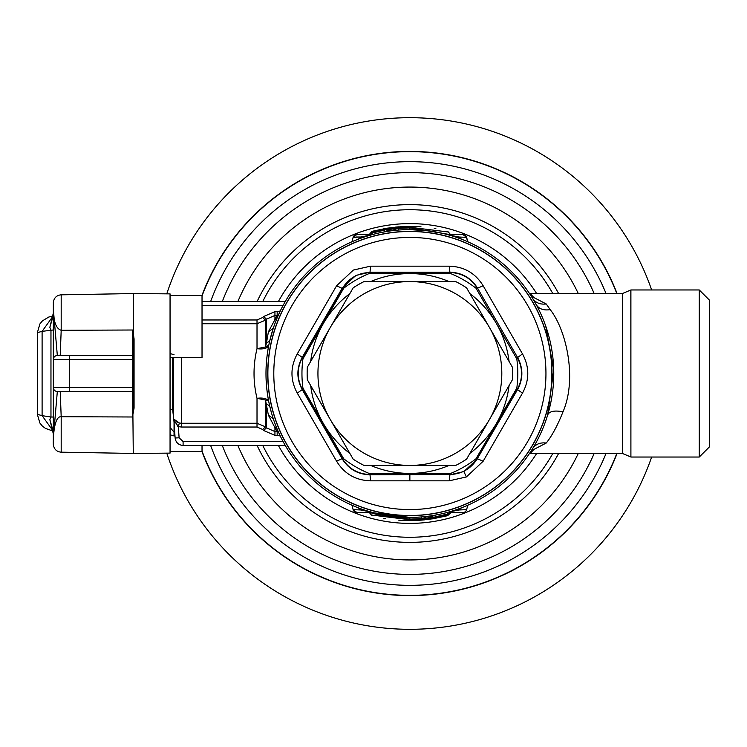 <?xml version="1.0" encoding="UTF-8"?>
<svg xmlns="http://www.w3.org/2000/svg" width="747" height="747" viewBox="0 0 747 747"><rect width="100%" height="100%" fill="white"/><g stroke="black" fill="none" stroke-linecap="round" stroke-linejoin="round"><path stroke-width="1.12" d="M394.313 229.889L394.874 229.824M425.435 517.111L424.875 517.176M387.432 228.984L386.899 228.218L398.468 226.855M396.377 227.882L396.302 227.041L399.206 226.799M400.588 226.705L403.978 226.528M384.789 231.813L385.517 231.682L384.789 231.813L384.49 230.169L385.994 229.469A2.4 2.4 -102.1 0 0 383.818 228.731A2.4 2.4 0 0 1 386.003 229.469L372.846 231.981L383.967 229.553L384.49 230.169L371.959 233.027L372.846 231.981L371.408 231.981A2.4 2.4 -76.2 0 1 372.641 231.196L386.899 228.218L387.039 229.04L397.077 227.686L409.87 227.265L448.331 231.981L450.6 234.679L409.87 227.891L398.216 228.367L398.795 227.686L405.49 227.331L405.462 226.472L407.741 226.425M408.581 226.416L409.169 226.416M395.172 227.144L409.982 226.406M410.318 226.406L411.065 226.416M385.153 228.498L386.348 228.302M411.849 226.425L413.315 226.453M414.296 226.472L416.705 226.565M421.028 226.836L414.902 226.5M387.301 228.152L384.397 228.629M405.49 227.331L405.462 226.472M383.967 229.553L383.818 228.731A2.4 2.4 0 0 1 386.003 229.469L390.177 230.963L387.544 229.656L395.135 228.657L395.649 227.097M709.65 408.572L709.65 446.65L699.257 457.033L699.257 289.967L709.65 300.35L709.65 408.572M432.317 518.016L432.84 518.782L421.271 520.145M423.372 519.118L423.446 519.959L420.533 520.201M419.16 520.295L415.762 520.472M435.781 517.447L435.931 518.269A2.4 2.4 0 0 1 433.746 517.531L432.205 517.344L432.709 517.96L446.893 515.019L435.781 517.447L435.258 516.831L447.78 513.973L446.893 515.019L448.331 515.019A2.4 2.4 103.8 0 1 447.108 515.803L432.84 518.782L432.709 517.96L422.671 519.314L409.87 519.735L371.408 515.019L369.149 512.321L381.465 515.775L409.87 519.109L421.532 518.633L420.944 519.314L414.258 519.669L414.286 520.528L411.868 520.575M411.167 520.584L410.57 520.584M424.576 519.856L409.758 520.594M409.328 520.594L408.674 520.584M434.595 518.502L433.4 518.698M407.89 520.575L406.433 520.547M405.444 520.528L403.035 520.435M398.721 520.164L404.846 520.5M432.448 518.848L435.352 518.371M414.258 519.669L414.286 520.528M434.95 515.187L434.222 515.318L434.95 515.187L435.258 516.831L433.746 517.531L429.581 516.037L432.205 517.344L424.613 518.343L424.1 519.903M398.17 228.395L396.031 228.927L397.077 227.686A2.4 2.4 94.8 0 1 398.73 226.836L398.795 227.686M397.077 227.686L395.957 229.012L395.135 228.657L396.255 228.657M371.408 231.981A2.4 2.4 103.9 0 1 372.641 231.196A2.4 2.4 -75.9 0 0 371.408 231.981L369.149 234.679L371.408 231.981M421.579 518.605L423.717 518.073L422.671 519.314A2.4 2.4 -85.2 0 1 421.019 520.164A2.4 2.4 -85.2 0 0 422.671 519.314L423.717 518.073L424.613 518.343L423.484 518.343M448.331 515.019L452.841 510.827L447.35 512.423L447.78 513.973L450.6 512.321L448.331 515.019A2.4 2.4 104.1 0 1 447.108 515.803L446.893 515.019M265.493 346.981A11.989 3.558 -168.7 0 0 268.771 345.282A11.989 5.649 -168.7 0 1 257.015 348.662L265.493 346.981M398.216 228.367L398.356 230.067L392.922 230.608L394.92 229.049M371.959 233.027L366.908 236.173L369.149 234.679L366.908 236.173L372.398 234.577L371.959 233.027M532.322 297.922L533.89 297.577L530.202 293.562L622.344 293.562L630.907 289.967L630.907 457.033L699.257 457.033M172.632 357.514L172.632 409.272L173.92 420.785M181.372 357.514L181.372 427.032L178.337 426.621L173.855 419.861L175.125 438.013L179.112 437.798L178.337 426.621L179.345 422.989L181.372 423.269L179.345 422.989L173.706 419.03L174.06 420.477M271.628 413.418L269.667 405.873L266.464 403.996L266.464 427.844L265.493 426.836L257.015 423.269L257.015 398.338A11.989 5.649 168.7 0 1 268.771 401.718C265.101 382.903 265.101 364.088 268.771 345.282M265.512 346.897L266.464 343.004L269.667 341.127L268.789 345.189L265.512 346.897L265.493 320.164L257.015 323.731L257.015 348.662C253.037 365.218 253.037 381.782 257.015 398.338L265.493 400.018A11.989 3.558 168.7 0 1 268.771 401.718L269.667 405.873M421.532 518.633L421.392 516.933L426.826 516.392L424.828 517.951M433.736 517.512L433.746 517.531A4.799 4.799 0 0 0 429.562 516.037L433.746 517.531A2.4 2.4 0 0 0 435.931 518.269A2.4 2.4 0 0 1 433.746 517.531A2.4 2.4 0 0 0 435.931 518.269M272.422 416.079L273.262 418.684L268.397 415.183L265.493 400.018L265.493 426.836L262.673 429.488L257.015 427.032L257.015 423.269L181.372 423.269M369.69 235.333L375.918 233.671M380.867 232.56L388.281 231.234M393.118 230.59L394.5 230.431M396.377 230.244L397.712 230.123M429.086 230.898L409.87 229.609L429.684 230.972M396.031 228.927L392.922 230.608L396.031 228.927M384.836 231.803L385.452 231.691M387.263 231.393L387.833 231.309M283.599 442.485A143.891 143.891 0 0 1 340.884 247.22A143.891 143.891 0 0 1 536.15 304.515A143.891 143.891 0 0 1 478.855 499.78A143.891 143.891 0 0 1 283.599 442.485M174.247 421.056L175.134 423.119M177.16 425.753L177.991 426.406M176.348 421.71L177.609 422.363M173.855 419.861L175.125 438.013C175.844 442.569 178.505 445.044 183.099 445.445L285.261 445.445L183.099 445.445L183.099 441.524L283.076 441.524M441.738 513.824L434.194 515.318M426.63 516.41L426.051 516.485M423.54 516.747L421.915 516.887M388.02 515.729L409.87 517.391L374.07 512.862M369.149 512.321L366.936 510.836L372.249 512.386M423.717 518.073L426.826 516.392L423.792 517.988M450.6 512.321L452.841 510.827M434.913 515.197L434.287 515.309M432.485 515.607L431.915 515.691M276.259 426.91L274.803 427.415L268.397 415.183M461.459 239.171L458.957 237.014L466.623 237.369L462.767 234.399A3.996 3.996 0 0 1 466.623 237.369L467.809 241.785L465.913 235.94M449.638 234.399L462.767 234.399L449.638 234.399M458.649 238.125L458.957 237.014L451.487 235.501M368.252 235.501L360.792 237.014L353.116 237.369L351.94 241.785L353.116 237.369A3.996 3.996 0 0 1 356.982 234.399A3.996 3.996 0 0 0 353.116 237.369L356.982 234.399L370.11 234.399M358.289 239.171L360.792 237.014L361.09 238.125M536.309 304.804L532.62 298.408C535.599 302.815 540.146 304.673 546.253 303.973L550.184 309.622C565.993 329.399 577.524 378.234 562.995 411.821C557.664 425.304 552.089 435.706 546.253 443.027L533.89 449.423L532.322 449.078M269.667 341.127L273.243 328.353L268.397 331.817L277.165 315.43L277.165 311.63L274.943 311.63L274.943 315.43L277.165 315.43L274.943 319.109L274.943 315.43L266.464 319.156L263.635 316.504L274.943 311.63M263.635 316.504L262.673 317.512L265.493 320.164L266.464 319.156L266.464 343.004L268.397 331.817M276.259 320.089L274.803 319.585A11.989 10.542 25.6 0 0 276.455 319.613M361.09 508.875L360.792 509.986L353.116 509.631L351.94 505.215L353.116 509.631L356.982 512.601A3.996 3.996 0 0 1 353.116 509.631L356.982 512.601L370.11 512.601M358.289 507.829L360.792 509.986L368.262 511.499M449.638 512.601L462.767 512.601L449.638 512.601M462.767 512.601A3.996 3.996 0 0 0 466.623 509.631A3.996 3.996 0 0 1 462.767 512.601M451.487 511.499L458.957 509.986L466.623 509.631L467.809 505.215M533.059 447.929L532.62 448.592C535.599 444.185 540.146 442.327 546.253 443.027M562.995 411.821C554.591 410.196 549.484 411.223 547.682 414.893L553.714 369.784L545.74 326.103M175.125 438.013L175.125 438.013C175.844 442.569 178.505 445.044 183.099 445.445L183.099 445.445M274.943 435.37L274.943 431.57L266.464 427.844L263.635 430.496L274.943 435.37L277.165 435.37L277.165 431.57L278.229 431.598M277.165 431.57L274.803 427.415L277.165 431.57L274.943 431.57L274.943 427.891L276.642 427.863M276.455 427.387A11.989 10.542 -25.6 0 0 274.803 427.415L274.803 427.415M458.649 508.875L458.957 509.986L461.459 507.829M546.253 303.973L533.89 297.577L532.144 297.642M532.611 298.398L533.003 299.043M360.792 237.014L355.815 237.014M278.229 315.402L277.165 315.43M285.261 301.555L202.026 301.555L285.261 301.555M622.344 293.562L622.344 453.438L530.202 453.438L533.89 449.423L532.144 449.358M276.642 319.137L274.943 319.109M210.626 301.555A211.84 211.84 0 0 1 606.05 293.562M210.626 445.445A211.84 211.84 0 0 0 606.05 453.438M617.078 453.438A222.092 222.092 0 0 1 201.933 451.496M201.933 295.504A222.092 222.092 0 0 1 617.078 293.562M132.882 333.265L133.274 338.578L134.068 338.923L133.274 333.293M53.439 436.584L57.332 391.484L132.48 391.484L132.462 416.994L134.068 408.077L134.068 338.923M57.332 391.484A3.996 3.996 0 0 1 53.336 387.488L53.336 359.512A3.996 3.996 0 0 1 57.332 355.516L60.218 355.516L61.189 330.286L132.462 330.006L132.48 355.516L60.218 355.516M53.336 311.191L53.523 309.977C53.597 321.948 56.156 328.717 61.189 330.286L61.189 294.822C56.641 295.261 54.027 297.782 53.345 302.404L53.336 359.512L69.322 359.512L69.322 355.516L57.332 355.516L53.439 310.416L53.345 302.498M202.026 356.767L202.026 295.504L170.055 295.504L170.055 357.514L202.026 357.514M202.026 445.445L202.026 451.496L170.055 451.496M60.218 391.484L61.189 416.714L132.462 416.994L133.274 408.422L133.274 387.488L132.48 387.488L132.48 391.484A0.803 0.803 0 0 0 133.274 390.69L133.274 356.31A0.803 0.803 0 0 0 132.48 355.516L132.48 359.512L69.322 359.512L69.322 387.488L132.48 387.488L133.274 338.578M53.336 444.297L53.345 444.596C54.027 449.218 56.641 451.739 61.189 452.178L61.189 416.714C50.703 415.444 53.737 462.935 53.523 437.023M53.065 429.889L53.336 433.942L49.853 419.674L52.953 430.281M53.336 417.031L50.964 417.031L50.964 329.969L49.853 327.326L53.336 313.058L53.065 317.111M53.112 316.028L42.103 331.36L53.336 329.969M52.953 316.719L49.853 327.326M37.35 414.352L37.35 332.648L42.103 331.36L42.103 415.64L37.35 414.352L39.88 423.035L42.364 426.07L45.474 428.423L53.13 431.084M53.336 311.462A7.993 7.012 0 0 1 53.336 311.452L53.336 444.204M53.523 309.977L53.345 302.404M170.055 353.518L174.051 354.732M170.055 427.48L174.051 432.121L174.051 422.578M133.274 408.422L134.068 408.077M132.882 413.735L133.274 453.438L170.055 453.121L170.055 357.514M53.112 430.972L42.103 415.64L50.964 417.031L49.853 419.674M69.322 391.484L69.322 387.488L53.336 387.488L53.336 435.809M53.336 355.516L53.336 359.512L53.336 355.516M61.189 294.822L133.274 293.562L133.274 333.199M133.274 293.562L170.055 293.879L170.055 295.504M285.139 441.645A142.135 142.135 0 0 1 341.734 248.77A142.135 142.135 0 0 1 534.609 305.355A142.135 142.135 0 0 1 478.015 498.23A142.135 142.135 0 0 1 285.139 441.645M449.208 480.825L466.38 476.941L483.16 461.226L522.489 393.099C529.539 380.036 529.539 366.964 522.489 353.901L483.16 285.774C475.363 273.131 464.046 266.604 449.208 266.175L370.54 266.175L353.368 270.059L336.589 285.774L297.259 353.901C290.209 366.964 290.209 380.036 297.259 393.099L336.589 461.226C344.386 473.869 355.703 480.396 370.54 480.825L449.208 480.825L449.909 474.775L463.878 471.562L477.566 458.817L483.16 461.226M449.208 266.175L449.909 272.225L369.83 272.225L355.871 275.438L342.182 288.183L302.143 357.533C296.475 368.178 296.475 378.822 302.143 389.467L342.182 458.817C348.56 469.051 357.776 474.373 369.83 474.775L449.759 474.513C461.814 474.112 471.03 468.789 477.408 458.555L517.298 389.467L522.489 393.099M449.759 474.513L369.989 474.513L370.54 480.825M369.989 474.513C357.934 474.112 348.718 468.789 342.331 458.555L336.589 461.226M342.331 458.555L302.451 389.467L297.259 393.099M302.451 389.467C296.774 378.822 296.774 368.178 302.451 357.533L297.259 353.901M302.451 357.533L342.331 288.445L336.589 285.774M477.408 458.555L517.606 389.467C523.274 378.822 523.274 368.178 517.606 357.533L522.489 353.901M342.331 288.445C348.709 278.211 357.925 272.888 369.989 272.487L370.54 266.175M477.408 288.445C471.03 278.211 461.814 272.888 449.759 272.487L449.909 272.225C461.963 272.627 471.18 277.949 477.566 288.183L517.606 357.533L477.566 288.183L483.16 285.774M517.298 357.533C522.975 368.178 522.975 378.822 517.298 389.467M449.759 272.487L369.989 272.487M651.655 289.967A255.81 255.81 0 0 0 166.777 293.851M166.777 453.149A255.81 255.81 0 0 0 651.655 457.033M469.91 293.618A99.93 99.93 0 0 1 496.41 323.535L516.793 358.84A107.923 107.923 0 0 1 516.793 388.16L496.41 423.465A99.93 99.93 0 0 1 469.91 453.382M509.071 361.455A99.93 99.93 0 0 0 496.41 323.535L476.026 288.239A107.923 107.923 0 0 0 450.637 273.57L369.111 273.57A107.923 107.923 0 0 0 343.713 288.239L302.955 358.84A107.923 107.923 0 0 0 302.955 388.16L343.713 458.761A107.923 107.923 0 0 0 369.111 473.43L450.637 473.43A107.923 107.923 0 0 0 476.026 458.761L496.41 423.465A99.93 99.93 0 0 0 509.071 385.545M370.708 281.572A99.93 99.93 0 0 1 449.031 281.572M449.031 465.428A99.93 99.93 0 0 1 370.708 465.428M349.839 453.382A99.93 99.93 0 0 1 310.677 385.545M310.677 361.455A99.93 99.93 0 0 1 349.839 293.618M466.567 287.838A102.722 102.722 0 0 0 455.707 281.572L409.87 281.572A91.928 91.928 0 0 0 330.258 327.531L353.172 287.838A102.722 102.722 0 0 1 364.041 281.572L409.87 281.572A91.928 91.928 0 0 1 489.49 327.531L512.405 367.225A102.722 102.722 0 0 1 512.405 379.775L489.49 419.469A91.928 91.928 0 0 0 489.49 327.531L466.567 287.838M307.344 367.225L330.258 327.531A91.928 91.928 0 0 0 330.258 419.469L307.344 379.775A102.722 102.722 0 0 1 307.344 367.225M353.172 459.162L330.258 419.469A91.928 91.928 0 0 0 489.49 419.469L466.567 459.162A102.722 102.722 0 0 1 455.707 465.428L364.041 465.428A102.722 102.722 0 0 1 353.172 459.162M409.87 229.609L409.87 226.406M372.846 231.981L372.641 231.196M409.87 517.391L409.87 520.594M420.944 519.314L421.019 520.164M386.003 229.469L385.994 229.469A4.799 4.799 0 0 0 390.177 230.963L386.003 229.469M173.407 357.514L173.407 418.161M262.673 317.512L257.015 319.968L257.015 323.731L202.026 323.731M630.823 290.051L630.907 457.033M202.026 319.968L257.015 319.968M536.15 304.515C538.942 308.969 543.62 310.668 550.184 309.622M179.112 437.798L183.099 441.524M181.372 427.032L257.015 427.032M262.673 429.488L263.635 430.496M277.165 435.37L280.256 435.987M280.256 311.013L277.165 311.63M283.076 305.476L202.026 305.476M536.663 293.562A149.886 149.886 0 0 0 278.379 301.555M278.379 445.445A149.886 149.886 0 0 0 536.663 453.438M552.817 453.438A163.78 163.78 0 0 1 262.748 445.445M262.748 301.555A163.78 163.78 0 0 1 552.817 293.562M257.089 445.445A168.878 168.878 0 0 0 558.635 453.438M558.635 293.562A168.878 168.878 0 0 0 558.074 292.535A168.878 168.878 0 0 0 257.089 301.555M237.882 445.445A186.433 186.433 0 0 0 578.299 453.438M578.299 293.562A186.433 186.433 0 0 0 237.882 301.555M222.298 301.555A200.896 200.896 0 0 1 594.182 293.562M594.182 453.438A200.896 200.896 0 0 1 222.298 445.445M616.807 453.438A221.831 221.831 0 0 1 202.026 451.029M202.026 295.971A221.831 221.831 0 0 1 616.807 293.562M170.055 434.801L174.051 435.931L174.051 432.121L174.714 432.121M174.051 435.931L174.985 435.931M201.494 445.445L202.026 445.996M477.949 498.118A141.995 141.995 0 0 1 285.261 441.58A141.995 141.995 0 0 1 341.799 248.882A141.995 141.995 0 0 1 534.488 305.42A141.995 141.995 0 0 1 477.949 498.118M344.638 254.083A136.075 136.075 0 0 0 290.452 438.741A136.075 136.075 0 0 0 475.111 492.917A136.075 136.075 0 0 0 529.287 308.259A136.075 136.075 0 0 0 344.638 254.083M463.878 471.562L466.38 476.941M409.87 474.775L409.87 480.704M400.009 226.743L401.961 226.621M403.828 226.537L406.041 226.462M435.903 228.731L434.222 228.442M419.739 520.257L417.778 520.379M415.911 520.463L413.707 520.538M383.837 518.269L385.527 518.558M448.331 231.981L447.089 231.196M371.408 515.019L372.65 515.803M630.907 289.967L699.257 289.967M450.6 234.679L452.075 235.931M622.344 453.438L630.823 456.949M464.326 234.726L462.767 234.399M530.202 293.562L529.511 293.543M530.202 453.438L529.511 453.457M172.632 409.272L170.055 409.272M53.13 315.916L48.798 317.036L42.439 320.855L39.918 323.909L37.35 332.648M61.189 452.178L133.274 453.438"/></g></svg>

